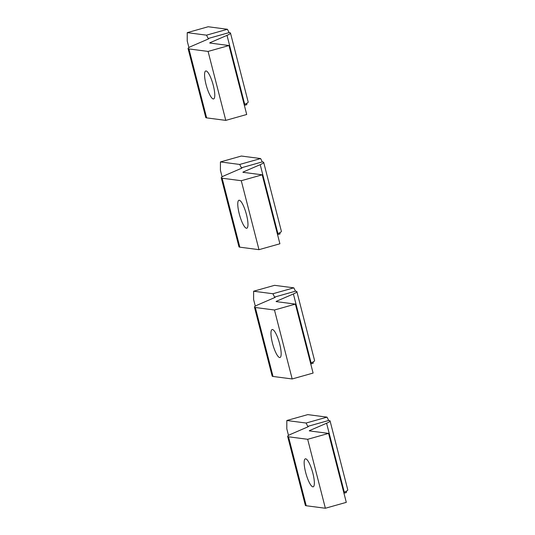 <?xml version="1.0" encoding="UTF-8"?>
<svg xmlns="http://www.w3.org/2000/svg" width="535" height="535" viewBox="0 0 535 535"><rect width="100%" height="100%" fill="white"/><g stroke="black" fill="none" stroke-linecap="round" stroke-linejoin="round"><path stroke-width="0.8" d="M255.302 306.14L253.61 299.546L253.63 291.221L272.903 293.742L274.575 297.079L275.09 297.146A4.467 0.428 165.6 0 1 275.231 297.213A4.467 0.428 165.6 0 1 274.649 297.594L257.937 304.816A26.824 2.588 -14.4 0 0 254.453 307.103A26.824 2.588 -14.4 0 0 255.322 307.505L273.031 376.459L292.177 378.961L274.475 310.006L255.322 307.505M272.903 293.742L293.829 287.843L274.555 285.329L253.63 291.221M293.829 287.843L295.494 291.187L274.575 297.079M313.196 361.894L313.189 363.265L310.761 363.947M292.177 378.961L313.102 373.069L295.394 304.114L274.475 310.006M272.469 329.527A14.525 3.384 -105.7 0 0 272.128 329.553A14.525 3.384 -105.7 0 0 272.616 343.758A14.525 3.384 -105.7 0 0 279.658 357.54A14.525 3.384 -105.7 0 0 279.999 357.52A14.525 3.384 -105.7 0 0 279.511 343.316A14.525 3.384 -105.7 0 0 272.469 329.527M295.494 291.187L296.009 291.254A26.824 2.588 -14.4 0 1 296.885 291.655A26.824 2.588 -14.4 0 1 293.394 293.942L276.682 301.165A4.467 0.428 -14.4 0 0 276.1 301.546A4.467 0.428 -14.4 0 0 276.247 301.613L295.394 304.114M310.554 363.138L311.102 362.897A26.824 2.588 -14.4 0 0 314.587 360.61L296.885 291.655M254.453 307.103L272.154 376.058A26.824 2.588 -14.4 0 0 273.031 376.459M222.105 176.851L220.413 170.257L220.433 161.931L239.707 164.452L241.379 167.789L241.894 167.856A4.467 0.428 165.6 0 1 242.034 167.923A4.467 0.428 165.6 0 1 241.459 168.304L224.74 175.527A26.824 2.588 -14.4 0 0 221.256 177.814A26.824 2.588 -14.4 0 0 222.125 178.215L239.834 247.17L258.98 249.671L241.278 180.716L222.125 178.215M239.707 164.452L260.632 158.554L241.359 156.039L220.433 161.931M260.632 158.554L262.297 161.898L241.379 167.789M279.999 232.605L279.999 233.976L277.565 234.658M258.98 249.671L279.905 243.779L262.203 174.825L241.278 180.716M239.272 200.237A14.525 3.384 -105.7 0 0 238.931 200.264A14.525 3.384 -105.7 0 0 239.419 214.468A14.525 3.384 -105.7 0 0 246.461 228.251A14.525 3.384 -105.7 0 0 246.809 228.231A14.525 3.384 -105.7 0 0 246.314 214.027A14.525 3.384 -105.7 0 0 239.272 200.237M262.297 161.898L262.812 161.965A26.824 2.588 -14.4 0 1 263.688 162.366A26.824 2.588 -14.4 0 1 260.204 164.66L243.485 171.875A4.467 0.428 -14.4 0 0 242.903 172.257A4.467 0.428 -14.4 0 0 243.05 172.323L262.203 174.825M277.357 233.849L277.906 233.608A26.824 2.588 -14.4 0 0 281.39 231.321L263.688 162.366M221.256 177.814L238.958 246.769A26.824 2.588 -14.4 0 0 239.834 247.17M188.909 47.562L187.217 40.968L187.237 32.642L206.51 35.163L208.182 38.5L208.697 38.567A4.467 0.428 165.6 0 1 208.844 38.634A4.467 0.428 165.6 0 1 208.262 39.015L191.543 46.237A26.824 2.588 -14.4 0 0 188.059 48.524A26.824 2.588 -14.4 0 0 188.929 48.926L206.637 117.881L225.783 120.382L208.082 51.427L188.929 48.926M206.51 35.163L227.435 29.271L208.162 26.75L187.237 32.642M227.435 29.271L229.107 32.608L208.182 38.5M246.802 103.315L246.802 104.686L244.368 105.368M225.783 120.382L246.709 114.49L229.007 45.535L208.082 51.427M206.075 70.948A14.525 3.384 -105.7 0 0 205.734 70.974A14.525 3.384 -105.7 0 0 206.222 85.179A14.525 3.384 -105.7 0 0 213.271 98.962A14.525 3.384 -105.7 0 0 213.612 98.942A14.525 3.384 -105.7 0 0 213.117 84.737A14.525 3.384 -105.7 0 0 206.075 70.948M229.107 32.608L229.622 32.675A26.824 2.588 -14.4 0 1 230.491 33.076A26.824 2.588 -14.4 0 1 227.007 35.37L210.288 42.586A4.467 0.428 -14.4 0 0 209.707 42.967A4.467 0.428 -14.4 0 0 209.854 43.034L229.007 45.535M244.161 104.559L244.709 104.318A26.824 2.588 -14.4 0 0 248.193 102.031L230.491 33.076M188.059 48.524L205.761 117.479A26.824 2.588 -14.4 0 0 206.637 117.881M288.499 435.43L286.807 428.836L286.827 420.51L306.1 423.031L307.765 426.368L308.28 426.435A4.467 0.428 165.6 0 1 308.427 426.502A4.467 0.428 165.6 0 1 307.846 426.883L291.134 434.106A26.824 2.588 -14.4 0 0 287.649 436.393A26.824 2.588 -14.4 0 0 288.519 436.794L306.221 505.749L325.374 508.25L307.672 439.295L288.519 436.794M306.1 423.031L327.025 417.133L307.752 414.618L286.827 420.51M327.025 417.133L328.691 420.477L307.765 426.368M346.392 491.183L346.386 492.554L343.958 493.237M325.374 508.25L346.299 502.358L328.59 433.404L307.672 439.295M305.666 458.816A14.525 3.384 -105.7 0 0 305.318 458.843A14.525 3.384 -105.7 0 0 305.813 473.047A14.525 3.384 -105.7 0 0 312.855 486.83A14.525 3.384 -105.7 0 0 313.196 486.81A14.525 3.384 -105.7 0 0 312.707 472.606A14.525 3.384 -105.7 0 0 305.666 458.816M328.691 420.477L329.206 420.543A26.824 2.588 -14.4 0 1 330.075 420.945A26.824 2.588 -14.4 0 1 326.591 423.232L309.879 430.454A4.467 0.428 -14.4 0 0 309.297 430.835A4.467 0.428 -14.4 0 0 309.444 430.902L328.59 433.404M343.744 492.427L344.299 492.187A26.824 2.588 -14.4 0 0 347.783 489.899L330.075 420.945M287.649 436.393L305.351 505.348A26.824 2.588 -14.4 0 0 306.221 505.749M311.102 362.897L293.394 293.942M276.682 301.165L276.816 301.686M277.906 233.608L260.204 164.66M243.485 171.875L243.619 172.397M244.709 104.318L227.007 35.37M210.288 42.586L210.422 43.108M344.299 492.187L326.591 423.232M309.879 430.454L310.012 430.976"/></g></svg>
